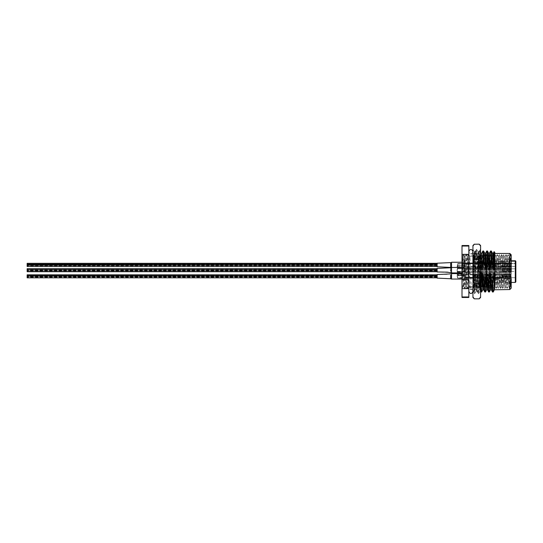 <?xml version="1.0" encoding="UTF-8"?>
<svg xmlns="http://www.w3.org/2000/svg" width="543" height="543" viewBox="0 0 543 543"><rect width="100%" height="100%" fill="white"/><g stroke="black" fill="none" stroke-linecap="round" stroke-linejoin="round"><path stroke-width="0.41" stroke-dasharray="2.71 2.04" d="M463.369 282.767C463.708 291.503 464.041 283.921 464.374 271.5L465.052 256.466L466.423 286.534L467.788 256.466L469.152 286.534L471.256 286.534L469.892 256.466L468.541 286.514L467.156 256.466L465.792 286.534L464.441 256.486L463.369 282.774L462.69 255.807L462.005 285.055L462.005 255.101L462.005 288.353L462.005 285.055L462.67 287.22L463.369 282.774L463.369 286.534L463.369 282.767L463.688 286.534L462.622 287.281M481.139 271.5L481.139 285.985L481.139 271.5M479.774 271.5L479.774 283.799L479.774 271.5M472.939 271.5L472.939 286.534L472.939 271.5M474.304 271.5L474.304 283.799L474.304 271.5M480.046 271.5L479.496 285.985L478.675 261.258L478.403 257.015L478.132 261.258L477.86 271.5L480.324 271.5L477.86 271.5M462.005 288.353L463.369 254.647L464.74 288.353L466.091 254.66L467.469 288.353L468.853 254.66L470.19 288.34L469.152 286.534L468.521 286.534M511.201 286.371L511.201 287.892L510.413 286.521L510.658 281.145C510.379 291.964 510.087 285.034 509.809 271.5L509.273 256.479L508.167 286.534L507.074 256.466L505.981 286.534L504.902 256.479L503.795 286.534L502.716 256.479L501.61 286.534L500.517 256.466L499.424 286.534L498.338 256.479L497.232 286.534L496.153 256.479L495.046 286.534L493.967 256.479L492.861 286.534L491.782 256.479L490.675 286.534L489.596 256.479L488.49 286.534L487.41 256.479L486.304 286.534L485.218 256.479L484.112 286.534L483.032 256.479L481.94 286.521L481.139 259.629L482.001 286.534L483.094 256.466L484.186 286.534L485.279 256.466L486.372 286.534L487.465 256.466L488.557 286.534L489.65 256.466L490.75 286.534L491.843 256.466L492.935 286.534L494.028 256.466L495.121 286.534L496.2 256.479L497.293 286.521L498.386 256.479L499.479 286.521L500.571 256.479L501.664 286.521L502.757 256.479L503.856 286.521L504.949 256.479L506.042 286.521L507.135 256.479L508.228 286.521L509.32 256.479L509.877 271.5C510.142 283.487 510.393 291.238 510.658 283.371L511.201 275.301L511.201 282.435L511.201 254.83M511.011 275.199L510.4 254.647L509.32 256.479L508.194 254.647L507.108 288.367L506.015 254.633L504.922 288.367L503.829 254.633L502.737 288.367L501.644 254.633L500.551 288.367L499.458 254.633L498.365 288.367L497.273 254.633L496.18 288.367L495.087 254.633L494.001 288.353L492.908 254.647L491.815 288.353L490.723 254.647L489.63 288.353L488.537 254.647L487.444 288.353L486.352 254.647L485.259 288.353L484.159 254.647L483.066 288.353L481.974 254.647L480.881 288.353L479.788 254.647L479.231 271.5M509.836 253.459L509.836 289.541M494.802 277.425L494.802 252.366M475.213 261.767L476.15 268.242C476.096 270.685 476.924 270.604 477.019 268.242L478.349 261.767L479.007 251.002L479.666 261.767L478.736 268.242C478.79 270.685 477.955 270.604 477.86 268.242L476.537 261.767L475.878 251.002L475.213 261.767L474.575 261.767L474.575 259.296L473.211 267.869L473.211 271.5L473.211 253.459L473.211 290.634L473.211 265.127M468.84 271.5L468.84 253.459L468.84 271.5M511.201 255.923L511.201 275.301M511.201 271.5L511.201 256.262L510.63 282.129L510.366 286.521L509.286 288.353L508.214 254.647M478.464 281.233L477.84 291.964L477.148 281.233L476.421 281.233L476.598 285.998L477.08 291.998L477.738 281.233L478.464 281.233L479.788 274.758L478.967 289.792L478.078 274.758C478.023 272.314 478.851 272.396 478.946 274.758L480.277 281.233L480.589 288.924M480.935 291.998L481.593 281.233L482.32 281.233L481.695 291.964M484.79 291.998L485.449 281.233L486.175 281.233L485.551 291.964M488.646 291.998L489.304 281.233L490.03 281.233L489.406 291.964M492.508 291.998L493.166 281.233L493.261 291.964M487.444 251.002L486.786 261.767L487.716 268.242C487.662 270.685 488.496 270.604 488.591 268.242L489.915 261.767L490.546 251.036M483.589 251.002L482.931 261.767L483.861 268.242C483.806 270.685 484.641 270.604 484.736 268.242L486.06 261.767L486.684 251.036M480.589 262.513L479.734 251.002L479.075 261.767L480.005 268.242C479.951 270.685 480.779 270.604 480.874 268.242L482.204 261.767L482.829 251.036M474.575 259.296L475.152 251.002L475.811 261.767L474.874 268.242C474.928 270.685 474.1 270.604 474.005 268.242L473.381 264.631M473.211 267.869L473.211 257.959M474.874 268.242L474.019 253.167L473.211 253.248L474.005 268.242M491.306 251.002L490.641 261.767L491.578 268.242C491.524 270.685 492.352 270.604 492.447 268.242L493.648 262.221L494.069 251.667M493.648 262.221L494.802 265.127M473.211 277.873L473.693 279.197L474.215 274.758C474.168 272.314 474.996 272.396 475.091 274.758L476.421 281.233M473.211 279.394L473.211 277.487M477.738 281.233L476.808 274.758C476.863 272.314 476.028 272.396 475.933 274.758L474.575 282.021L473.306 278.152M474.575 282.021L474.161 291.584L473.693 279.197M475.811 261.767L476.537 261.767M479.666 261.767L480.392 261.767M479.075 261.767L478.349 261.767M482.931 261.767L482.204 261.767M486.786 261.767L486.06 261.767M490.641 261.767L489.915 261.767M493.166 281.233L492.236 274.758C492.291 272.314 491.456 272.396 491.361 274.758L490.03 281.233M489.304 281.233L488.374 274.758C488.428 272.314 487.6 272.396 487.505 274.758L486.175 281.233M485.449 281.233L484.519 274.758C484.573 272.314 483.738 272.396 483.643 274.758L482.32 281.233M481.593 281.233L480.664 274.758C480.718 272.314 479.883 272.396 479.788 274.758M477.148 281.233L478.078 274.758L478.186 277.717L502.73 277.629L502.73 276.903L510.929 276.95L510.922 276.563L502.73 276.502L502.73 277.276L465.086 277.276L464.788 275.742L457.817 275.742L457.634 275.179C457.158 274.799 457.158 275.566 457.634 277.48L464.788 277.799L465.086 277.317L478.078 277.317L478.458 277.968L478.458 274.69L478.458 277.968L478.458 277.405L486.005 277.405L486.005 277.968L486.005 274.69L486.005 277.968L486.385 277.317L510.922 277.69L510.922 276.102L502.73 276.156L502.73 274.894L510.922 274.968L510.929 278.383L510.929 274.425L510.929 276.95L510.929 274.425L502.73 274.283L502.73 276.903L502.73 274.283L502.73 275.756L510.929 275.708L510.929 278.24L510.929 275.708L510.929 278.24L502.73 278.383L502.73 275.756L502.73 276.156L510.922 276.102L510.929 275.708L502.73 275.756L502.73 278.383L510.929 278.002L510.922 277.609L502.73 277.772L502.73 278.172L502.73 277.67L486.385 277.67L486.331 278.464L486.331 274.201L486.277 277.717L478.186 277.717L478.132 274.697L478.132 277.683L478.132 274.717L478.132 277.663L465.283 277.629L478.078 277.629L478.078 274.758M494.802 285.272L494.802 271.5L494.802 289.541L494.802 285.272L494.395 289.792M494.802 277.344L493.438 281.233M494.537 278.634L493.438 290.844M474.372 262.215L474.575 261.767M468.84 245.531L468.84 297.469M462.005 245.531L462.005 297.469M468.84 254.355L462.005 254.355M462.005 263.185L468.84 263.185M462.005 246.04L468.84 246.04M468.84 296.96L462.005 296.96M462.005 288.645L468.84 288.645M468.84 279.815L462.005 279.815M481.139 257.015L478.403 257.015M481.139 259.629L481.139 261.855M479.483 285.978L479.774 286.473L480.053 282.089L480.324 271.5L480.317 285.985L480.317 271.5C480.596 258.821 480.867 251.423 481.139 260.715L480.86 256.54L481.953 254.647M511.167 255.97L510.379 254.647L509.307 288.353L508.228 286.521M472.939 286.534L471.256 286.534L470.204 288.353L469.152 286.534M478.132 271.5L478.132 255.101L478.132 287.899L478.675 256.54L479.768 254.647L480.881 256.54M464.469 271.5L464.469 255.101L464.469 271.5M464.469 264.991L464.469 262.941L464.469 264.991M510.929 264.991L510.929 262.941L510.929 264.991M464.469 270.197L464.469 272.247L464.469 270.197M510.929 270.197L510.929 272.247L510.929 270.197M464.469 276.333L464.469 278.383L464.469 276.333M515.85 281.885L515.85 268.826L515.85 271.561L515.85 268.826L515.85 271.561L510.929 271.561L510.922 271.072L502.73 271.228L502.73 269.599L510.922 269.728L510.922 268.833L510.922 269.314L502.73 269.165L502.73 269.905L465.086 269.905L464.788 268.758L457.634 268.717C457.158 270.014 457.158 270.998 457.634 271.676L464.788 271.398L465.086 269.959L478.458 269.939L478.458 271.833L478.458 268.554L478.458 271.833L478.458 269.939L486.005 269.939L486.005 271.833L486.005 268.554L486.005 271.833L486.005 269.939L502.723 269.959L502.73 270.787L510.922 270.665L510.922 271.554L510.929 270.557L510.929 272.104L510.922 271.072L510.922 271.554L515.85 271.561M515.85 266.355L502.73 267.027L502.73 265.663L502.73 266.491L510.922 266.348L510.929 266.871L510.922 264.312L502.73 264.319L502.73 263.783L510.929 263.789L502.73 263.783L502.73 263.226L502.73 267.041L510.929 266.871L510.929 263.789L510.929 266.192L502.73 266.199L502.73 267.027L502.73 263.226L486.385 263.226L502.73 263.226L502.723 266.491L502.723 263.491L486.005 263.348L486.005 266.633L486.005 263.348L457.817 263.728L457.634 264.237C457.158 266.287 457.158 266.789 457.634 265.744L457.817 265.065L464.788 265.065L465.086 263.701L502.73 263.701L502.73 264.319L510.922 264.312L510.922 265.67L510.929 263.789L510.929 266.898L510.922 266.348L502.73 266.491L502.73 265.663L510.922 265.67L510.922 266.348L515.85 266.355L515.85 263.626L515.85 264.991M515.85 261.264L515.85 263.301L515.85 261.264L515.3 260.715L515.3 282.435M485.781 271.5L485.781 257.015L485.781 271.5M511.201 260.715L515.3 260.715M515.85 277.697L510.929 277.697L515.85 277.697L515.85 274.962L515.85 276.333M485.781 263.301L515.85 263.301L515.85 261.522L485.781 261.522L485.781 263.301L485.781 260.715L485.781 261.522L515.85 261.522M510.929 276.333L510.929 274.283L510.929 276.333M473.096 274.806L475.329 275.362L474.236 276.502L472.736 276.502L472.736 274.833L473.544 274.833L472.736 274.833L472.736 276.502L474.731 276.971A2.05 0.407 80.2 0 1 474.731 276.027L474.731 276.971L473.767 277.134L474.704 276.686L473.767 275.464L474.704 276.686L474.46 277.154L474.704 276.686L473.767 277.134L473.096 276.197A2.05 0.407 80.2 0 1 473.096 274.806A2.05 0.407 80.2 0 0 473.096 276.197L472.736 275.695L474.236 276.054L475.329 275.016L473.136 274.378L472.743 274.493L472.736 275.695L472.736 274.52L473.096 274.806L472.743 274.493L473.136 274.378L475.329 275.016L474.236 276.054L473.136 276.054L472.743 275.749L473.136 276.054L472.743 275.749L472.953 274.765L473.184 276.306L473.903 276.903L473.544 276.502L474.236 276.502L475.329 275.362L473.544 274.833L474.731 276.027A2.05 0.407 80.2 0 0 474.731 276.971L474.731 276.027L473.096 274.806M457.817 278.254L457.634 277.901C456.982 276.896 456.982 272.64 457.634 274.758L457.817 275.287L464.788 275.287L465.283 277.629L464.788 275.287L457.817 275.287L457.634 274.758C456.982 272.64 456.982 276.896 457.634 277.901L457.634 277.48C457.158 275.566 457.158 274.799 457.634 275.179L457.817 275.742L457.817 275.287L457.817 275.742L464.788 275.742L464.788 275.287L465.283 277.629L465.086 277.276L502.723 277.276L502.73 277.629L502.73 276.502L510.922 276.563L510.929 276.95L502.73 276.903L502.73 276.502L502.73 277.276L502.723 275.179L502.73 277.629L486.331 277.663L486.331 274.229L486.331 278.464L486.331 277.724L478.132 277.724L478.132 278.464L478.132 274.201L478.132 278.464L478.078 277.67L465.283 277.67L464.788 278.254L457.817 278.254L464.788 278.254L465.086 277.317L464.788 277.799L457.817 277.799L457.817 278.254M465.018 278.383L478.078 278.383L478.078 274.283L478.078 278.383L478.078 277.67L486.331 277.724L486.331 278.437L486.385 277.67L502.73 277.67L502.73 277.317L502.723 277.833L502.723 274.826L502.723 277.833L502.723 277.317L465.086 277.317L464.788 278.254L465.086 277.317L465.283 277.67L478.078 277.67L478.132 278.437L465.018 278.383M502.73 274.493L502.73 276.156L502.73 274.493L510.929 274.663L510.922 275.05L502.73 274.894L502.73 274.493M473.306 276.842L473.767 277.134L473.306 276.842L473.306 275.165L473.767 275.464L473.306 275.165L473.306 276.842A1.453 0.937 0 0 1 472.953 276.747L472.953 276.747A1.453 0.937 180 0 0 473.306 276.842M472.953 275.077L472.953 275.077A1.453 0.937 0 0 0 473.306 275.165A1.453 0.937 180 0 1 472.953 275.077L472.953 276.747L472.953 275.077M473.096 265.656L473.903 264.801L473.544 265.337L475.329 266.294L472.736 266.491L472.736 265.337L473.544 265.337L472.736 265.337L472.736 266.491L473.544 266.43L474.731 265.072L474.731 264.455L474.731 265.072L473.767 265.581L474.63 264.332L473.767 264.489L474.704 264.509L473.096 266.559L473.096 265.656L472.736 267.02L475.329 266.769L474.236 265.948L473.136 265.948L472.736 267.02L473.136 267.041L472.743 267.027L473.096 265.656L472.736 266.253L474.236 265.948L475.329 266.769L472.736 267.02L472.953 265.927L472.953 266.694L473.903 265.894L473.544 266.43L475.329 266.294L473.544 265.337L474.731 264.455L474.731 265.072L474.731 264.455L473.767 264.489L473.082 265.676M457.817 265.364L457.634 266.016C456.982 268.486 456.982 265.71 457.634 263.966L457.817 263.43L478.132 263.151L478.132 267.122L478.132 262.887L486.331 263.131L486.331 267.122L486.331 262.887L478.186 263.111L478.132 267.095L478.132 262.86L478.132 267.095L478.132 263.179L465.283 263.226L464.788 265.364L457.817 265.065L457.287 266.491L457.634 265.744C457.158 266.789 457.158 266.287 457.634 264.237L457.634 263.966C456.982 265.71 456.982 268.486 457.634 266.016L457.817 265.364L464.788 265.364L457.817 265.364M486.331 266.043L486.331 262.86L486.331 267.122L486.331 263.158L510.929 263.111L510.922 263.633L502.723 263.674L502.73 262.941L502.73 263.966L502.73 262.941L502.73 263.491L510.922 263.633L510.922 264.312L510.929 263.084L502.73 262.955L502.73 267.041L502.73 263.701L478.458 263.586L478.458 266.633L478.458 263.348L478.458 266.633L478.458 263.586L465.086 263.701L464.788 265.364L465.283 263.226L465.086 263.701L465.283 263.226L486.331 262.887L486.331 266.043M502.73 266.199L502.73 263.966L502.73 266.199L510.929 266.192L510.929 263.084L510.929 266.192L510.922 265.67L502.73 265.663L502.73 266.199M465.086 263.674L464.788 263.43L465.283 263.199L457.817 263.728L464.788 263.728L465.283 263.199L464.788 263.728L502.73 263.674L502.73 263.199L478.132 262.887L478.132 267.122L478.132 263.158L465.283 263.199L465.086 263.674M486.385 263.226L486.385 267.041L486.385 263.226M473.306 265.982L473.767 265.581L473.306 265.982A1.453 1.262 0 0 0 472.953 266.104L472.736 266.43L472.953 266.104A1.453 1.262 180 0 1 473.306 265.982M473.306 264.889L473.767 264.489L473.245 266.036L473.306 264.889A1.453 1.262 0 0 0 472.953 265.011L472.953 266.165L472.953 265.011A1.453 1.262 180 0 1 473.306 264.889M473.096 269.525L474.236 269.294L475.329 270.455L474.236 271.452L472.736 271.452L472.736 269.294L473.544 269.294L472.736 269.294L472.736 271.452L474.731 270.76A2.05 0.523 92.7 0 1 474.731 269.538L474.731 270.76L473.767 271.283L474.704 270.102L473.767 269.124L474.704 270.102L474.012 271.324L473.096 271.31A2.05 0.523 92.7 0 1 473.096 269.525L474.012 269.172L474.731 269.538A2.05 0.523 92.7 0 0 474.731 270.76L474.731 269.538L473.767 269.124L473.096 269.525A2.05 0.523 92.7 0 0 473.096 271.31L474.236 271.575L475.329 270.55L474.236 269.416L473.136 269.416L472.736 271.276L473.136 269.416L474.236 269.416L475.329 270.55L474.236 271.575L473.136 271.575L472.736 271.276L472.953 269.701L472.953 271.215L473.544 271.452L475.329 270.455L474.236 269.294L473.096 269.525M457.817 271.982L457.634 272.213C456.982 273.353 456.982 267.882 457.634 268.174L464.788 268.174L465.283 269.81L502.73 269.81L502.73 269.056L510.922 269.314L510.922 268.833L510.929 269.83L510.929 268.29L510.929 269.83L502.73 269.708L502.73 271.337L510.929 271.174L510.929 272.104L510.929 270.557L502.73 270.685L502.73 272.247L502.73 271.228L510.929 271.174L502.73 271.337L502.73 272.247L502.73 270.685L510.929 270.557L502.73 270.787L502.73 269.864L486.331 269.857L486.331 272.328L486.331 268.066L486.331 269.796L478.132 269.796L478.132 268.066L478.078 269.81L465.283 269.81L464.788 268.174L457.634 268.174C456.982 267.882 456.982 273.353 457.634 272.213L457.634 271.676C457.158 270.998 457.158 270.014 457.634 268.717L457.817 268.174L457.817 268.758L464.788 268.758L464.788 268.174L465.086 269.905L502.723 269.905L502.73 269.056L510.929 269.213L502.73 269.056L502.73 269.905L502.723 268.69L502.723 269.905L486.385 269.81L486.331 268.066L486.331 272.328L486.331 268.12L486.331 272.301L486.277 269.844L478.132 269.851L478.132 272.301L478.132 268.066L478.132 272.328L478.132 269.851L465.283 269.864L464.788 271.982L457.817 271.982L464.788 271.982L464.788 271.398L457.817 271.398L457.817 271.982M502.723 271.676L502.723 268.69L502.723 271.676M465.283 269.864L464.788 271.982L465.283 269.864L502.73 269.959L465.283 269.864M502.73 269.708L502.73 271.337L502.73 269.708L510.929 269.83L502.73 269.708M473.306 271.357L473.767 271.283L473.306 271.357A1.5 0.38 -87.3 0 1 473.306 269.206L473.767 269.124L473.306 269.206A1.5 0.38 -87.3 0 0 473.306 271.357L472.736 271.452L473.306 271.357M472.953 269.233L473.306 269.206L472.953 269.233L472.953 271.385L472.953 269.233M474.534 252.366L474.304 259.126L474.84 252.366L472.939 249.583L472.939 291.998L472.939 278.057L473.421 291.516L474.304 259.126M472.939 266.335L474.304 253.703C474.799 246.393 475.315 266.443 475.817 281.064L476.299 289.982L476.496 290.6L476.781 288.068L478.39 252.366L479.225 267.529L479.225 259.045L480.589 276.136L480.501 249.318L478.573 293.682L476.645 249.318L474.718 293.682L472.939 250.221L472.939 278.057M479.225 259.045L478.539 253.018L476.734 290.6L474.84 252.366M480.501 249.318L480.589 276.136M480.589 268.276L479.917 291.326L479.225 267.529M480.589 297.469L480.589 245.531M479.225 256.153L479.225 259.588L474.304 259.588L474.304 256.153L479.225 256.153L480.589 254.355M472.939 297.469L472.939 245.531M479.225 298.833L474.304 298.833M474.304 286.847L479.225 286.847L479.225 283.412L474.304 283.412L474.304 286.847L472.939 288.645M479.225 244.167L474.304 244.167M472.939 279.815L474.304 283.412M472.939 296.96L474.304 298.759M474.304 244.241L472.939 246.04M472.939 254.355L474.304 256.153M474.304 259.588L472.939 263.185M479.225 298.759L480.589 296.96M480.589 288.645L479.225 286.847M479.225 283.412L480.589 279.815M480.589 246.04L479.225 244.241M480.589 263.185L479.225 259.588M502.73 277.317L502.73 278.172L502.73 277.317M502.73 269.959L502.73 270.787L502.73 269.959M486.331 268.093L486.385 269.81L486.385 268.147L510.929 268.29L486.331 268.093M478.132 268.093L478.078 269.81L478.132 268.093M27.15 264.251L27.15 265.737L27.15 264.237L27.15 264.665L27.15 264.237L437.135 264.244L437.135 265.737L437.135 264.237L437.135 264.665L437.135 264.237L27.15 264.237M27.15 264.984L27.15 264.136L27.15 265.683L27.15 264.136L27.15 264.984L437.135 264.984L437.135 264.136L437.135 265.683L437.135 264.136L437.135 264.984L27.15 264.991L437.135 264.998L27.15 264.991M27.15 265.16L27.15 264.088L27.15 265.364L437.135 265.154L437.135 264.088L437.135 265.364L27.15 265.147M437.135 266.43L437.135 263.491L437.135 266.43M27.15 266.43L27.15 263.552M437.135 264.835L437.135 264.183L437.135 265.052L27.15 264.617L27.15 265.052L27.15 264.183L27.15 265.052L437.135 264.835M450.683 278.769L451.532 278.803A1.364 1.235 -179.8 0 1 450.683 278.539L437.135 278.111L437.135 274.554L437.135 278.111L437.135 274.554L447.351 274.385L451.532 273.597L451.532 278.803L451.532 273.855A1.364 1.235 -0.2 0 0 450.683 274.127L450.683 277.541M464.469 277.955L464.469 273.597L464.469 277.955M450.683 268.609L450.683 272.104L450.683 268.609A1.364 0.889 -179.9 0 1 451.532 268.418L451.532 268.507M450.683 268.283L450.683 267.753L437.135 268.418L437.135 271.968L437.135 268.418L437.135 271.968L450.683 272.634L450.683 272.104M450.683 271.785A1.364 0.889 -0.1 0 0 451.532 271.975L451.532 271.887M464.469 268.507L464.469 272.925L464.469 268.507M451.287 267.482A1.364 1.256 -0.3 0 0 451.532 267.502L451.532 262.479A1.364 1.256 -179.7 0 0 450.683 262.751L450.683 267.373M464.469 264.421L464.469 267.726L464.469 264.421M437.135 263.253L437.135 266.728M27.15 275.613L27.15 277.201L27.15 275.606L27.15 276.876L27.15 275.606L437.135 275.606L437.135 277.201L437.135 275.606L437.135 276.876L437.135 275.606L27.15 275.606M27.15 275.674L27.15 277.201L27.15 275.457L437.135 275.668L437.135 276.706L437.135 275.457L437.135 277.201L437.135 275.457L27.15 275.674M27.15 276.115L27.15 275.695L27.15 276.115L437.135 276.115L437.135 276.53L437.135 275.695L437.135 276.115L27.15 276.115M437.135 277.724L437.135 274.826L437.135 277.724M27.15 277.724L27.15 274.826L27.15 277.724M27.15 276.482L27.15 276.075L27.15 276.706L437.135 276.496L437.135 276.075L437.135 276.706L27.15 276.482M27.15 275.695L437.135 275.912L27.15 275.695M437.135 276.326L27.15 276.326L437.135 276.312M437.135 275.912L27.15 275.898L437.135 275.912M437.135 276.53L27.15 276.523L437.135 276.53M437.135 276.706L27.15 276.692L437.135 276.706M437.135 275.824L27.15 275.81L437.135 275.824M437.135 276.76L27.15 276.76L437.135 276.747M437.135 276.964L27.15 276.957L437.135 276.964M437.135 277.201L27.15 277.195L437.135 277.201M27.15 270.475L27.15 268.69L27.15 270.475M27.15 269.64L27.15 270.971L27.15 269.416L437.135 269.647L437.135 270.971L437.135 269.416L27.15 269.633M437.135 270.455L27.15 270.462L437.135 270.462M450.683 265.52L450.683 264.02L450.683 265.961L450.683 265.52L451.532 265.581M437.135 263.212L437.135 266.769L437.135 263.212L450.683 262.554L450.683 264.02M437.135 266.769L450.683 267.428L450.683 265.961M464.469 267.495L464.469 262.255L464.469 267.495M27.15 263.979L27.15 264.4L27.15 263.979L437.135 263.973L437.135 264.4L437.135 263.979L27.15 263.973M437.135 266.267L437.135 263.328L437.135 266.267M437.135 265.255L437.135 264.393L437.135 265.459L27.15 265.255L27.15 264.393L27.15 265.459L437.135 265.242M437.135 265.418L27.15 265.418L437.135 265.412M437.135 265.52L27.15 265.513L437.135 265.527M437.135 265.31L27.15 265.093L437.135 265.31M437.135 265.099L437.135 264.448L437.135 265.086L27.15 265.093L27.15 264.448L27.15 265.086L437.135 265.099L27.15 265.099L437.135 265.086M437.135 264.298L27.15 264.298L437.135 264.305M437.135 265.568L27.15 265.575L437.135 265.575M437.135 264.672L27.15 264.672L437.135 264.679M437.135 275.029L437.135 277.833L437.135 275.029M437.135 277.833L27.15 277.833L27.15 274.826L437.135 274.826M437.135 275.457L27.15 275.471L437.135 275.457M437.135 276.618L27.15 276.618L437.135 276.631M437.135 276.048L27.15 276.061L437.135 276.054M462.005 279.061L464.469 279.061L464.469 273.597L464.469 279.061L451.532 279.061L451.532 273.964M450.683 269.742L450.683 270.183M450.683 272.634L451.532 272.925L451.532 267.461L464.469 267.461L464.469 272.925L464.469 267.461L462.005 267.461M451.532 270.699L450.683 270.645L450.683 270.204M27.15 270.862L27.15 269.532L27.15 270.862L27.15 269.98L27.15 270.862L437.135 270.855L437.135 269.532L437.135 270.862L437.135 269.98L437.135 270.862L27.15 270.855M437.135 268.69L437.135 271.697L437.135 268.69L27.15 268.69L27.15 271.697L437.135 271.697M27.15 269.756L437.135 269.98L437.135 269.532L437.135 269.973L27.15 269.756M27.15 270.631L27.15 269.98L27.15 270.631L437.135 270.631L437.135 269.98L437.135 270.631L27.15 270.631M437.135 270.095L27.15 270.109L437.135 270.095M437.135 269.532L437.135 270.638L437.135 269.532L27.15 269.532L27.15 270.638L27.15 269.532L437.135 269.532M437.135 270.747L27.15 270.964L437.135 270.747M437.135 270.197L27.15 270.224L437.135 270.197M437.135 269.416L27.15 269.43L437.135 269.416M437.135 270.421L27.15 270.638L437.135 270.421M437.135 269.973L27.15 270.19L437.135 269.973M489.413 253.208L488.591 268.242M488.612 253.208L487.716 268.242M485.557 253.208L484.736 268.242M484.756 253.208L483.861 268.242M481.695 253.208L480.874 268.242M479.768 251.036L480.901 253.208L480.005 268.242M478.736 268.242L477.874 253.167L477.019 268.242M477.86 268.242L477.005 253.167L476.15 268.242M475.118 251.036L473.985 253.208L473.211 266.844M493.268 253.208L492.447 268.242M492.467 253.208L491.578 268.242M491.361 274.758L490.539 289.792M492.236 274.758L491.34 289.792M487.505 274.758L486.684 289.792M488.374 274.758L487.485 289.792M483.643 274.758L482.829 289.792M484.519 274.758L483.623 289.792M480.664 274.758L479.808 289.833L478.946 274.758M475.933 274.758L475.077 289.833L474.215 274.758M476.808 274.758L475.946 289.833L475.091 274.758M480.86 288.353L479.768 286.46L478.96 260.911L478.682 256.527L478.39 257.022M473.544 274.833L473.136 274.378L473.544 274.833M478.186 277.758L478.186 274.147L478.186 277.758M486.277 277.758L486.277 274.147L486.277 277.758M486.385 277.901L486.385 274.283L486.385 277.901M486.385 277.67L486.385 278.383L486.385 277.67M486.385 277.48L486.385 274.826L486.385 277.48M486.385 277.317L486.385 277.833L486.385 277.317M478.078 277.317L478.078 274.826L478.078 277.317M473.136 276.054L473.544 276.502L473.136 276.054M474.236 276.502L474.236 276.054L474.236 276.502M474.236 274.833L474.236 274.378L474.236 274.833M473.544 265.337L473.136 265.948L473.544 265.337M478.078 263.226L478.078 267.041L478.078 263.226M478.186 263.111L478.186 267.176L478.186 263.111M486.277 263.111L486.277 267.176L486.277 263.111M486.385 265.744L486.385 263.491L486.385 265.744M478.078 263.701L478.078 266.491L478.078 263.701M473.136 267.041L473.544 266.43L473.136 267.041M474.236 266.43L474.236 267.041L474.236 266.43M474.236 265.337L474.236 265.948L474.236 265.337M473.544 269.294L473.136 269.416L473.544 269.294M478.078 269.864L478.078 272.247L478.078 269.864M478.186 269.844L478.186 272.382L478.186 269.844M486.277 269.844L486.277 272.382L486.277 269.844M486.385 272.213L486.385 268.174L486.385 272.213M486.385 271.676L486.385 268.69L486.385 271.676M478.078 269.959L478.078 271.697L478.078 269.959M473.136 271.575L473.544 271.452L473.136 271.575M450.683 264.461L451.532 264.4M450.683 275.545A1.364 0.441 -179.9 0 1 451.532 275.45M462.704 255.801L462.005 255.101M472.939 285.163L474.304 283.799L479.774 283.799L481.139 285.163M481.139 285.985L479.496 285.985M466.423 286.534L465.792 286.534M467.788 256.466L467.156 256.466M465.052 256.466L464.421 256.466M508.241 286.534L507.121 288.353M507.101 288.353L505.981 286.534M505.995 286.521L504.936 288.353L503.856 286.521L502.75 288.353M502.723 288.353L501.61 286.534M500.537 288.353L499.479 286.521L498.372 288.353M496.166 288.353L495.107 286.521L494.001 288.353L492.922 286.521M492.935 286.534L491.815 288.353M491.795 288.353L490.675 286.534M488.557 286.534L487.444 288.353M487.417 288.353L486.304 286.534M485.232 288.353L484.173 286.521L483.066 288.353M506.008 254.647L504.949 256.479L503.843 254.647M502.77 256.466L501.657 254.647M501.63 254.647L500.571 256.479L499.465 254.647L498.386 256.479M498.399 256.466L497.279 254.647M497.259 254.647L496.139 256.466M496.153 256.479L495.094 254.647L494.015 256.479L492.908 254.647M490.702 254.647L489.643 256.479L488.537 254.647M487.465 256.466L486.352 254.647M486.324 254.647L485.266 256.479L484.159 254.647L483.08 256.479M483.094 256.466L481.974 254.647M473.211 253.459L468.84 253.459M477.806 291.998L477.08 291.998M478.974 251.036L477.84 253.208L477.039 253.208L475.906 251.036M473.211 290.634L474.161 291.584M475.878 251.002L475.152 251.002M479.734 251.002L479.007 251.002M477.84 291.964L478.967 289.792L479.768 289.792L480.901 291.964M474.188 291.571L475.111 289.792L475.912 289.792L477.046 291.964M473.211 289.541L468.84 289.541M481.139 257.837L479.774 259.201L474.304 259.201L472.939 257.837M472.939 256.466L469.892 256.466M508.194 254.647L507.135 256.479M503.816 254.647L502.757 256.479M498.352 288.353L497.293 286.521M492.888 254.647L491.829 256.479M490.689 286.521L489.63 288.353L488.544 286.521M488.51 254.647L487.451 256.479M483.046 288.353L481.987 286.521M481.94 286.521L480.881 288.353M486.318 286.521L485.259 288.353M491.782 256.479L490.723 254.647M497.245 286.521L496.187 288.353M501.623 286.521L500.565 288.353M507.087 256.479L506.028 254.647M462.025 288.34L462.67 287.22M463.389 254.66L464.441 256.486M464.754 288.34L465.813 286.514M466.125 254.66L467.177 256.486M467.489 288.34L468.541 286.514M468.853 254.66L469.912 256.486M462.697 255.807L463.355 254.66M463.668 286.514L464.72 288.34M465.032 256.486L466.091 254.66M466.403 286.514L467.455 288.34M467.767 256.486L468.819 254.66M478.132 255.101L464.469 255.101M510.929 267.041L464.469 267.041L510.929 267.041M510.929 272.247L464.469 272.247L510.929 272.247M510.929 278.383L464.469 278.383L510.929 278.383M480.317 257.015L485.781 257.015M485.781 282.435L511.119 282.435M478.132 258.93L480.317 258.93M478.132 284.07L480.317 284.07M510.929 263.626L515.85 263.626L510.929 263.626L510.929 263.084L486.331 262.887L510.929 263.084L510.922 263.626M510.929 268.826L515.85 268.826L510.929 268.826L510.929 268.29L510.922 268.833L457.708 268.69L510.922 268.833M510.929 274.962L457.376 274.826L510.922 274.968L510.929 274.425L486.277 274.147L510.929 274.425L510.922 274.968M480.317 285.985L485.781 285.985M510.929 274.283L464.469 274.283L510.929 274.283M510.929 268.147L464.469 268.147L510.929 268.147M510.929 262.941L464.469 262.941L510.929 262.941M478.132 287.899L464.469 287.899M457.281 274.283L486.277 274.147L457.281 274.283M478.186 278.518L486.331 278.464L478.186 278.518M486.385 278.383L510.929 278.24L486.385 278.383M510.922 277.69L464.889 277.833L510.922 277.69L510.929 278.24L510.922 277.69M475.329 275.362L475.329 275.016L475.329 275.362M473.184 276.306L472.824 275.905L473.184 276.306M457.158 267.041L472.905 267.041L457.158 267.041M474.616 267.041L478.132 267.095L474.616 267.041M478.078 262.941L465.188 262.941L478.078 262.941M478.186 267.176L486.331 267.122L478.186 267.176M486.385 267.041L510.929 266.898L486.385 267.041M486.385 266.491L502.723 266.491L486.385 266.491M486.385 263.491L465.012 263.491L486.385 263.491M457.287 266.491L472.736 266.491L474.195 265.222L472.736 266.491L457.287 266.491M510.922 266.355L510.929 266.898L510.922 266.355M486.277 262.805L478.132 262.86L486.277 262.805M475.329 266.294L475.329 266.769L475.329 266.294M473.645 269.253L473.028 269.437L473.645 269.253M457.539 272.247L510.929 272.104L457.539 272.247M510.922 271.554L457.566 271.697L510.922 271.554L510.929 272.104L510.922 271.554M486.277 268.011L478.132 268.066L486.277 268.011M457.729 268.147L478.078 268.147L457.729 268.147M485.781 277.181L485.781 284.484C486.29 286.08 486.976 286.765 487.831 286.534C488.551 286.826 489.229 286.147 489.881 284.484L489.881 258.516C489.229 256.853 488.551 256.174 487.831 256.466C487.119 256.174 486.44 256.853 485.781 258.516L485.781 284.484C486.44 282.822 487.119 282.136 487.831 282.435C489.08 282.557 489.766 283.236 489.881 284.484L489.881 258.516C489.766 259.764 489.08 260.443 487.831 260.565C487.119 260.864 486.44 260.178 485.781 258.516L485.781 277.181M468.84 274.677L468.84 251.687L468.84 274.677M472.939 291.313L472.939 251.687L472.939 291.313C472.288 289.657 471.602 288.971 470.89 289.263C469.641 289.385 468.962 290.071 468.84 291.313M472.939 251.687C472.288 253.343 471.602 254.029 470.89 253.737C470.177 254.029 469.491 253.343 468.84 251.687M479.917 291.326L480.589 291.998M473.421 291.516L472.939 291.998M476.496 290.6L474.718 293.682M478.424 252.4L476.645 249.318M479.937 291.32L478.573 293.682M480.44 249.318L478.661 252.4M478.512 293.682L476.734 290.6M476.584 249.318L474.806 252.4M474.657 293.682L473.401 291.51M437.135 264.57L27.15 264.57L437.135 264.563M437.135 264.407L27.15 264.407L437.135 264.393M437.135 265.106L27.15 265.106L437.135 265.106M437.135 265.208L27.15 265.215L437.135 265.208M437.135 265.364L27.15 265.364L437.135 265.357M437.135 265.045L27.15 265.045L437.135 265.038M437.135 264.617L27.15 264.617L437.135 264.611M437.135 264.78L27.15 264.78L437.135 264.767M437.135 264.943L27.15 264.943L437.135 264.936M437.135 264.733L27.15 264.733L437.135 264.733M437.135 264.509L27.15 264.516L437.135 264.509M437.135 265.466L27.15 265.466L437.135 265.459M437.135 265.303L27.15 265.303L437.135 265.303M437.135 264.93L27.15 264.93L437.135 264.93M437.135 264.882L27.15 264.882L437.135 264.869M437.135 264.719L27.15 264.726L437.135 264.719M437.135 264.455L27.15 264.455L437.135 264.448M437.135 264.136L27.15 264.136L437.135 264.136M437.135 264.346L27.15 264.353L437.135 264.346M437.135 264.556L27.15 264.556L437.135 264.556M437.135 265.032L27.15 265.004L437.135 265.032M437.135 265.194L27.15 265.201L437.135 265.194M437.135 265.405L27.15 265.405L437.135 265.405M437.135 264.821L27.15 264.828L437.135 264.821M437.135 265.622L27.15 265.636L437.135 265.622M437.135 265.737L27.15 265.737L437.135 265.737M437.135 265.683L27.15 265.683L437.135 265.683M437.135 265.588L27.15 265.588L437.135 265.588M437.135 264.468L27.15 264.468L437.135 264.461M462.005 273.597L464.469 273.597L462.005 273.597M451.532 272.925L462.005 272.925M450.683 267.753L451.532 267.461M450.683 267.428L464.469 267.726L450.683 267.428M462.005 262.255L464.469 262.255L462.005 262.255M437.135 276.794L27.15 276.794L437.135 276.801M437.135 275.885L27.15 275.885L437.135 275.864M437.135 275.858L27.15 275.858L437.135 275.837M437.135 276.149L27.15 276.149L437.135 276.163M437.135 276.672L27.15 276.672L437.135 276.645M437.135 276.468L27.15 276.468L437.135 276.441M437.135 276.292L27.15 276.292L437.135 276.278M437.135 276.265L27.15 276.265L437.135 276.251M437.135 276.088L27.15 276.088L437.135 276.075M437.135 276.204L27.15 276.204L437.135 276.224M437.135 276.821L27.15 276.828L437.135 276.821M437.135 276.876L27.15 276.876L437.135 276.849M437.135 277.052L27.15 277.052L437.135 277.052M437.135 277.025L27.15 277.025L437.135 277.018M437.135 276.414L27.15 276.414L437.135 276.414M437.135 276L27.15 276L437.135 276.027M437.135 275.973L27.15 275.973L437.135 275.987M437.135 276.177L27.15 276.177L437.135 276.19M437.135 276.38L27.15 276.38L437.135 276.401M437.135 276.584L27.15 276.584L437.135 276.604M437.135 276.998L27.15 276.998L437.135 276.984M437.135 276.557L27.15 276.557L437.135 276.57M437.135 276.353L27.15 276.353L437.135 276.339M437.135 275.959L27.15 275.932L437.135 275.959M437.135 275.756L27.15 275.756L437.135 275.756M437.135 275.783L27.15 275.783L437.135 275.783M437.135 275.64L27.15 275.64L437.135 275.647M437.135 270.326L27.15 270.326L437.135 270.299M437.135 270.801L27.15 270.801L437.135 270.801M437.135 270.584L27.15 270.584L437.135 270.584M437.135 270.36L27.15 270.36L437.135 270.36M437.135 270.502L27.15 270.502L437.135 270.523M437.135 270.285L27.15 270.285L437.135 270.285M437.135 270.142L27.15 270.142L437.135 270.142M437.135 270.387L27.15 270.387L437.135 270.387M437.135 270.665L27.15 270.665L437.135 270.638M437.135 270.027L27.15 270.027L437.135 270.027M437.135 269.79L27.15 269.81L437.135 269.79M437.135 270.061L27.15 270.061L437.135 270.081M437.135 269.844L27.15 269.844L437.135 269.844M437.135 269.708L27.15 269.708L437.135 269.708M437.135 269.925L27.15 269.946L437.135 269.925M437.135 270.007L27.15 270.007L437.135 270.007M437.135 269.864L27.15 269.864L437.135 269.857M437.135 270.163L27.15 270.163L437.135 270.19M437.135 270.244L27.15 270.244L437.135 270.244M437.135 269.728L27.15 269.728L437.135 269.749M437.135 269.566L27.15 269.566L437.135 269.566M437.135 269.491L27.15 269.511L437.135 269.491M437.135 269.586L27.15 269.586L437.135 269.586M437.135 269.667L27.15 269.667L437.135 269.667M437.135 270.964L27.15 270.971L437.135 270.964M437.135 270.882L27.15 270.882L437.135 270.882M437.135 270.719L27.15 270.719L437.135 270.719M437.135 271.018L27.15 271.018L437.135 271.018M437.135 270.685L27.15 270.685L437.135 270.685M437.135 270.821L27.15 270.821L437.135 270.821M437.135 270.543L27.15 270.543L437.135 270.543M437.135 264.088L27.15 264.088L437.135 264.088M437.135 264.183L27.15 264.183L437.135 264.183M437.135 264.658L27.15 264.658L437.135 264.658M437.135 266.335L27.15 266.335M437.135 264.19L27.15 264.19L437.135 264.19"/><path stroke-width="0.81" d="M511.201 286.371L511.201 288.17L509.836 289.541L509.836 253.459L494.802 253.459M509.836 253.459L511.201 254.83L511.201 271.5M481.003 281.233L481.933 274.758L482.829 289.792L481.661 291.998L481.003 281.233L480.589 281.233M480.589 288.924L480.901 291.964L481.661 291.998M484.858 281.233L485.788 274.758L486.684 289.792L485.517 291.998L484.858 281.233L484.132 281.233L484.756 291.964L485.517 291.998M488.714 281.233L489.643 274.758L490.539 289.792L489.372 291.998L488.714 281.233L487.987 281.233L488.619 291.964L489.372 291.998M493.506 274.758L494.395 289.792L493.234 291.998L492.508 291.998L491.843 281.233L492.576 281.233L493.506 274.758C493.451 272.314 494.279 272.396 494.374 274.758L494.802 285.577L494.802 265.127L494.578 264.475L494.164 268.242C494.218 270.685 493.383 270.604 493.288 268.242L491.965 261.767L491.306 251.002L490.573 251.002L491.239 261.767L490.302 268.242C490.356 270.685 489.528 270.604 489.433 268.242L488.103 261.767L487.444 251.002L486.718 251.002L487.376 261.767L486.447 268.242C486.501 270.685 485.673 270.604 485.578 268.242L484.247 261.767L483.589 251.002L482.863 251.002L483.521 261.767L482.591 268.242C482.646 270.685 481.811 270.604 481.716 268.242L480.589 262.513M493.438 290.844C493.146 293.702 492.861 290.498 492.576 281.233M490.302 268.242L489.413 253.208L490.573 251.002M486.447 268.242L485.557 253.208L486.718 251.002M482.591 268.242L481.695 253.208L482.863 251.002M494.164 268.242L493.268 253.208L494.089 251.653L494.802 252.366L494.802 265.127M494.089 251.653L494.578 264.475M483.521 261.767L484.247 261.767M487.376 261.767L488.103 261.767M491.239 261.767L491.965 261.767M489.643 274.758C489.589 272.314 490.424 272.396 490.519 274.758L491.843 281.233M485.788 274.758C485.734 272.314 486.569 272.396 486.664 274.758L487.987 281.233M481.933 274.758C481.879 272.314 482.713 272.396 482.808 274.758L484.132 281.233M494.802 285.272L494.374 274.758M468.84 246.04L468.84 245.531L462.005 245.531L462.005 254.355L468.84 254.355L468.84 246.04L462.005 246.04M468.84 288.645L462.005 288.645L462.005 297.469L468.84 297.469L468.84 254.355M462.005 288.645L462.005 254.355M468.84 263.185L462.005 263.185M462.005 279.815L468.84 279.815M462.005 296.96L468.84 296.96M511.201 286.263L511.201 278.729M515.85 271.561L515.85 266.355M515.85 264.991L515.85 263.301M515.85 261.522L515.85 281.885L515.3 282.435L515.3 260.715L511.201 260.715M515.85 276.333L515.85 277.697M515.3 260.715L515.85 261.264M479.225 244.167L474.304 244.241L479.225 244.167L480.589 245.531L480.589 297.469L479.225 298.833L474.304 298.833L472.939 297.469L472.939 279.815L474.304 283.412L474.304 286.847L479.225 286.847L479.225 283.412L474.304 283.412M474.304 244.167L472.939 245.531L472.939 279.815M479.225 259.588L474.304 259.588L474.304 256.153L479.225 256.153L479.225 259.588L480.589 263.185M474.304 298.759L472.98 297.028M472.939 288.645L474.304 286.847M472.939 263.185L474.304 259.588M474.304 256.153L472.939 254.355M472.939 246.04L474.304 244.241M480.589 296.96L479.225 298.759M479.225 286.847L480.589 288.645M480.589 279.815L479.225 283.412M480.589 254.355L479.225 256.153M479.225 244.241L480.589 246.04M27.15 266.43L27.15 263.552M437.135 266.769L450.683 267.428L450.683 262.751M437.135 266.728L437.135 263.253M437.135 263.212L450.683 262.608M451.532 262.479L451.532 267.502M27.15 263.389L437.135 263.491M437.135 274.826L27.15 274.826L27.15 277.833L437.135 277.833M450.683 273.896L437.135 274.554L437.135 278.111L450.683 278.769L450.683 275.125M451.532 273.597L462.005 273.597L451.532 273.597L451.532 278.702M450.683 269.742L450.683 270.645L450.683 269.742L451.532 269.688L451.532 272.925L462.005 272.925M451.532 272.925L447.351 272.138L437.135 271.968L437.135 268.418L450.683 267.753L450.683 268.33M450.683 267.753L451.532 267.461L451.532 269.688M437.135 268.69L27.15 268.69L27.15 271.697L437.135 271.697M489.433 268.242L488.612 253.208L487.478 251.036M485.578 268.242L484.756 253.208L483.623 251.036M481.716 268.242L480.589 252.617M493.288 268.242L492.467 253.208L491.334 251.036M490.539 289.792L491.34 289.792L490.519 274.758M486.684 289.792L487.485 289.792L486.664 274.758M482.829 289.792L483.623 289.792L482.808 274.758M450.683 267.231A1.364 1.256 -0.3 0 0 451.287 267.482M450.683 277.113A1.364 0.441 -0.1 0 0 451.532 277.208M489.413 253.208L488.612 253.208M485.557 253.208L484.756 253.208M481.695 253.208L480.901 253.208M493.268 253.208L492.467 253.208M491.34 289.792L492.474 291.964M487.485 289.792L488.619 291.964M483.623 289.792L484.756 291.964M480.589 291.374L480.901 291.964M509.836 289.541L494.395 289.792M511.119 282.435L515.3 282.435M472.939 291.313C472.288 292.976 471.602 293.661 470.89 293.363C470.374 293.77 469.688 293.084 468.84 291.313M472.939 251.687C472.288 250.024 471.602 249.339 470.89 249.637C470.177 249.339 469.491 250.024 468.84 251.687M479.225 298.833L474.304 298.833M437.135 266.491L27.15 266.491M451.389 279.054L462.005 279.061M450.683 267.428L451.532 267.726M451.532 262.255L462.005 262.255L451.532 262.255M437.135 263.328L27.15 263.328M450.683 278.769L451.532 279.061M451.532 267.461L462.005 267.461"/></g></svg>
